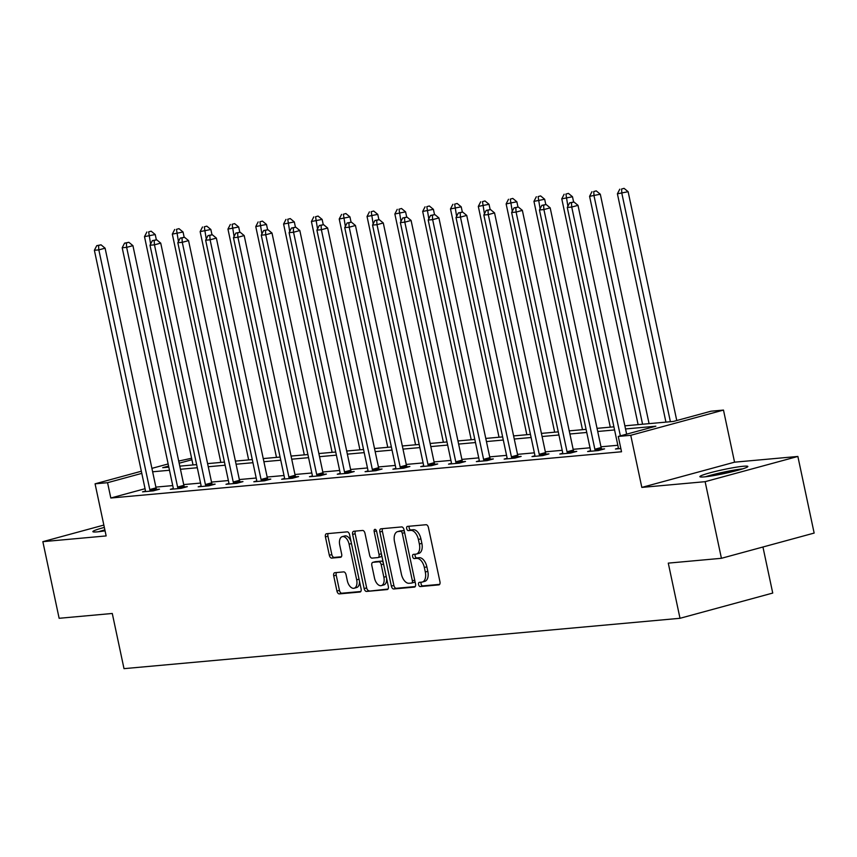 <?xml version="1.0" encoding="UTF-8"?>
<svg xmlns="http://www.w3.org/2000/svg" width="857" height="857" viewBox="0 0 857 857"><rect width="100%" height="100%" fill="white"/><g stroke="black" fill="none" stroke-linecap="round" stroke-linejoin="round"><path stroke-width="1.29" d="M418.57 584.57A2.164 1.221 -105.2 0 0 420.241 586.574L438.838 584.881A3.085 1.735 -105.2 0 0 439.009 584.86A3.085 1.735 -105.2 0 0 439.952 581.721L428.436 527.569A3.085 1.735 -105.2 0 0 426.047 524.72L407.45 526.402A2.164 1.221 -105.2 0 0 407.332 526.423A2.164 1.221 -105.2 0 0 406.668 528.619A2.164 1.221 -105.2 0 0 408.339 530.612L410.749 530.397A9.877 5.571 -105.2 0 1 418.398 539.514L419.362 544.024A9.877 5.571 -105.2 0 1 416.352 554.061A9.877 5.571 -105.2 0 1 415.806 554.158L413.395 554.383A2.164 1.221 -105.2 0 0 413.278 554.404A2.164 1.221 -105.2 0 0 412.613 556.6A2.164 1.221 -105.2 0 0 414.295 558.593L416.695 558.368A9.877 5.571 -105.2 0 1 424.344 567.495L425.308 572.005A9.877 5.571 -105.2 0 1 422.297 582.042A9.877 5.571 -105.2 0 1 421.751 582.139L419.341 582.364A2.164 1.221 -105.2 0 0 419.223 582.385A2.164 1.221 -105.2 0 0 418.57 584.57M421.194 582.192A2.164 1.221 -105.2 0 0 421.076 583.896A2.164 1.221 -105.2 0 0 422.747 585.888L439.662 584.356M409.292 526.23A2.164 1.221 -105.2 0 0 409.175 527.933A2.164 1.221 -105.2 0 0 410.846 529.926L413.256 529.712L410.749 530.397M415.238 554.211A2.164 1.221 -105.2 0 0 415.12 555.914A2.164 1.221 -105.2 0 0 416.802 557.907L419.202 557.693L416.695 558.368M104.35 527.43A24.521 2.014 -12 0 0 92.867 531.64A24.521 2.014 -12 0 0 97.302 531.865A24.521 2.014 -12 0 0 105.068 530.826M704.304 476.888A24.521 2.014 -12 0 0 731.353 471.939A24.521 2.014 -12 0 0 747.85 466.465A24.521 2.014 -12 0 0 743.405 466.251A24.521 2.014 -12 0 0 716.356 471.2A24.521 2.014 -12 0 0 699.869 476.663A24.521 2.014 -12 0 0 704.304 476.888M334.819 572.69A3.085 1.735 -105.2 0 0 334.648 572.722A3.085 1.735 -105.2 0 0 333.716 575.85L336.94 591.051A3.085 1.735 -105.2 0 0 339.329 593.901L359.983 592.026A3.085 1.735 -105.2 0 0 360.154 591.994A3.085 1.735 -105.2 0 0 361.097 588.855L349.581 534.704A3.085 1.735 -105.2 0 0 347.192 531.854L326.538 533.729A3.085 1.735 -105.2 0 0 326.367 533.761A3.085 1.735 -105.2 0 0 325.424 536.889L329.334 555.25A3.085 1.735 -105.2 0 0 331.723 558.1L340.561 557.296A3.085 1.735 -105.2 0 0 340.732 557.264A3.085 1.735 -105.2 0 0 341.664 554.125L339.736 545.031A8.259 4.649 -105.2 0 1 342.254 536.643A8.259 4.649 -105.2 0 1 349.099 544.184L356.673 579.835A8.259 4.649 -105.2 0 1 354.166 588.223A8.259 4.649 -105.2 0 1 347.31 580.682L346.046 574.736A3.085 1.735 -105.2 0 0 343.657 571.887L334.819 572.69M145.058 488.704L110.821 498.013L107.564 482.695L95.073 483.819L141.341 471.232M721.423 558.303L705.129 481.677L797.867 456.449L814.15 533.075L721.423 558.303L668.278 563.124L680.008 618.293L124.008 668.653L112.278 613.473L59.133 618.293L42.85 541.667L106.15 535.925L95.073 483.819M797.867 456.449L734.556 462.18L641.829 487.408L705.129 481.677M641.829 487.408L630.752 435.302L618.272 436.438L655.862 426.208L625.535 428.961M110.821 498.013L621.529 451.768L618.272 436.438M391.37 586.113A3.085 1.735 -105.2 0 0 393.77 588.973L414.424 587.099A3.085 1.735 -105.2 0 0 414.584 587.066A3.085 1.735 -105.2 0 0 415.527 583.928L404.022 529.776A3.085 1.735 -105.2 0 0 401.633 526.926L380.979 528.801A3.085 1.735 -105.2 0 0 380.808 528.823A3.085 1.735 -105.2 0 0 379.865 531.961L391.37 586.113L393.877 585.438A3.085 1.735 -105.2 0 0 396.266 588.288L415.238 586.563M387.203 589.562L366.55 591.437A3.085 1.735 -105.2 0 1 364.161 588.588L352.645 534.425A3.085 1.735 -105.2 0 1 353.587 531.297A3.085 1.735 -105.2 0 1 353.759 531.265L362.597 530.462A3.085 1.735 -105.2 0 1 364.986 533.311L369.656 555.272A3.085 1.735 -105.2 0 0 372.045 558.121L377.905 557.596A3.085 1.735 -105.2 0 0 378.076 557.564A3.085 1.735 -105.2 0 0 379.019 554.425L374.155 531.565A2.164 1.221 -105.2 0 1 374.82 529.369A2.164 1.221 -105.2 0 1 376.609 531.34L388.317 586.392A3.085 1.735 -105.2 0 1 387.375 589.53A3.085 1.735 -105.2 0 1 387.203 589.562L387.535 589.477M103.847 525.073L42.85 541.667M680.008 618.293L772.735 593.065L762.944 547.012M617.833 445.276L600.971 446.797M590.012 447.793L573.151 449.325M562.192 450.311L545.341 451.843M534.372 452.828L517.521 454.36M506.562 455.356L489.701 456.877M478.742 457.874L461.88 459.395M450.921 460.391L434.07 461.923M423.101 462.909L406.25 464.44M395.291 465.426L378.43 466.958M367.471 467.954L350.609 469.475M339.651 470.472L322.8 471.993M311.83 472.989L294.979 474.51M284.021 475.506L267.159 477.038M256.2 478.024L239.339 479.556M228.38 480.552L211.518 482.073M200.559 483.069L183.709 484.591M172.739 485.587L155.888 487.108M618.347 448.232L615.444 449.014L620.843 448.532M590.527 450.75L587.623 451.532L598.325 450.568L604.592 448.864L601.71 449.122M562.706 453.267L559.814 454.049L570.505 453.085L576.772 451.382L573.89 451.639M534.886 455.785L531.993 456.577L542.695 455.603L548.951 453.899L546.07 454.156M507.065 458.302L504.173 459.095L514.875 458.12L521.142 456.417L518.249 456.685M479.256 460.82L476.353 461.612L487.055 460.648L493.321 458.934L490.429 459.202M451.435 463.348L448.532 464.13L459.234 463.166L465.501 461.462L462.619 461.719M423.615 465.865L420.723 466.647L431.414 465.683L437.681 463.98L434.799 464.237M395.795 468.383L392.902 469.175L403.604 468.201L409.871 466.497L406.979 466.754M367.985 470.9L365.082 471.693L375.784 470.718L382.051 469.015L379.158 469.282M340.165 473.418L337.262 474.21L347.963 473.246L354.23 471.532L351.349 471.8M312.344 475.946L309.452 476.728L320.143 475.764L326.41 474.06L323.528 474.317M284.524 478.463L281.632 479.245L292.333 478.281L298.6 476.578L295.708 476.835M256.714 480.981L253.811 481.773L264.513 480.798L270.78 479.095L267.887 479.352M228.894 483.498L225.991 484.291L236.693 483.316L242.96 481.613L240.078 481.88M201.074 486.015L198.181 486.808L208.872 485.833L215.139 484.13L212.257 484.398M173.253 488.544L170.361 489.326L181.063 488.361L187.319 486.658L184.437 486.915M145.433 491.061L142.541 491.843L153.242 490.879L159.509 489.176L156.617 489.433M178.706 461.066L191.604 458.249M624.871 425.833L673.409 421.44L710.999 411.21L723.479 410.075L630.752 435.302M734.556 462.18L723.479 410.075M151.903 468.361L168.143 463.948M141.791 473.375L107.564 482.695M614.576 429.946L597.715 431.478M586.756 432.464L569.894 433.996M558.935 434.992L542.085 436.513M531.115 437.509L514.264 439.03M503.305 440.027L486.444 441.559M475.485 442.544L458.624 444.076M447.665 445.062L430.803 446.593M419.844 447.59L402.994 449.111M392.035 450.107L375.173 451.628M364.214 452.625L347.353 454.146M336.394 455.142L319.532 456.674M308.574 457.659L291.723 459.191M280.753 460.188L263.902 461.709M252.944 462.705L236.082 464.226M225.123 465.222L208.262 466.744M197.303 467.74L180.452 469.272M169.482 470.257L152.632 471.789M168.604 466.09L162.701 467.686L168.818 467.14M179.788 466.144L196.639 464.612M207.598 463.626L224.459 462.094M235.418 461.109L252.279 459.577M263.238 458.581L280.089 457.06M291.059 456.063L307.909 454.542M318.868 453.546L335.73 452.025M346.689 451.028L363.55 449.497M374.509 448.511L391.37 446.979M402.329 445.983L419.18 444.462M430.15 443.465L447 441.944M457.959 440.948L474.821 439.427M485.78 438.43L502.641 436.899M513.6 435.913L530.451 434.381M541.42 433.396L558.271 431.864M569.23 430.867L586.092 429.346M597.05 428.35L613.912 426.829M191.925 459.738L179.156 463.209M424.258 581.464A9.877 5.571 -105.2 0 0 424.804 581.357A9.877 5.571 -105.2 0 0 427.814 571.319L425.308 572.005M419.202 557.693A9.877 5.571 -105.2 0 1 426.85 566.809L427.814 571.319M418.312 553.483A9.877 5.571 -105.2 0 0 418.859 553.376A9.877 5.571 -105.2 0 0 421.869 543.349L419.362 544.024M413.256 529.712A9.877 5.571 -105.2 0 1 420.905 538.828L421.869 543.349M382.661 528.64A3.085 1.735 -105.2 0 0 382.372 531.286L393.877 585.438M411.596 583.06A2.164 1.221 -105.2 0 0 411.714 583.039A2.164 1.221 -105.2 0 0 412.378 580.842L402.276 533.311A2.164 1.221 -105.2 0 0 400.594 531.308L398.066 531.544A9.877 5.571 -105.2 0 0 397.519 531.64A9.877 5.571 -105.2 0 0 394.509 541.678L401.408 574.169A9.877 5.571 -105.2 0 0 409.057 583.285L411.596 583.06M411.831 582.996L414.102 582.374A2.164 1.221 -105.2 0 0 414.22 582.353A2.164 1.221 -105.2 0 0 414.949 581.185M404.408 531.629A2.164 1.221 -105.2 0 0 403.101 530.633L400.594 531.308M397.519 531.64L400.026 530.954A9.877 5.571 -105.2 0 1 400.573 530.858L403.101 530.633M388.028 589.038L366.55 591.437M355.441 531.104A3.085 1.735 -105.2 0 0 355.152 533.75L366.667 587.902A3.085 1.735 -105.2 0 0 369.056 590.752M378.237 557.5L380.412 556.911A3.085 1.735 -105.2 0 0 380.583 556.879A3.085 1.735 -105.2 0 0 381.633 554.982M374.498 578.068A8.259 4.649 -105.2 0 0 381.344 585.61A8.259 4.649 -105.2 0 0 383.861 577.211L381.194 564.656A3.085 1.735 -105.2 0 0 378.805 561.806L372.945 562.331A3.085 1.735 -105.2 0 0 372.774 562.363A3.085 1.735 -105.2 0 0 371.831 565.502L374.498 578.068M381.344 585.61L383.85 584.924A8.259 4.649 -105.2 0 0 386.646 578.571M383.293 562.77A3.085 1.735 -105.2 0 0 381.311 561.121L378.805 561.806M375.109 561.742A3.085 1.735 -105.2 0 1 375.28 561.689A3.085 1.735 -105.2 0 1 375.441 561.656L381.311 561.121M354.166 588.223L356.673 587.538A8.259 4.649 -105.2 0 0 359.469 581.185M351.027 541.485A8.259 4.649 -105.2 0 0 344.76 535.957L342.254 536.643M328.22 533.579A3.085 1.735 -105.2 0 0 327.931 536.214L331.841 554.565A3.085 1.735 -105.2 0 0 334.23 557.414L341.386 556.771M336.501 572.54A3.085 1.735 -105.2 0 0 336.212 575.176L339.447 590.366A3.085 1.735 -105.2 0 0 341.836 593.215L360.808 591.501M676.762 420.519L628.127 191.7L617.404 193.811L665.932 422.115M670.388 421.708L621.861 193.414L621.561 189.033L624.067 188.347L621.561 189.033M617.404 193.811L619.772 189.193M624.067 188.347L628.127 191.7M626.638 434.156L578.004 205.337L571.737 207.051L620.372 435.859M571.437 202.67L573.944 201.984L569.648 202.83L571.437 202.67L571.737 207.051L567.28 207.448L618.229 447.14A3.149 1.768 -105.2 0 1 618.336 448.297L618.336 448.757M578.004 205.337L573.944 201.984M569.648 202.83L567.28 207.448M707.603 476.513A21.221 1.746 168 0 1 740.716 469.475M742.783 468.833A24.371 2.003 -12 0 0 705.45 476.771M104.875 529.894A24.371 2.003 -12 0 0 98.448 531.747M100.601 531.49A21.221 1.746 168 0 1 104.94 530.194M649.07 423.637L600.307 194.228L589.584 196.328L638.111 424.633M642.568 424.226L594.04 195.932L593.74 191.55L596.247 190.875L593.74 191.55M589.584 196.328L591.962 191.711M596.247 190.875L600.307 194.228M573.612 202.016L572.497 196.746L561.774 198.856L610.291 427.15M567.891 206.258L565.92 194.068L568.427 193.393L565.92 194.068M561.774 198.856L564.142 194.239M568.427 193.393L572.497 196.746M594.865 449.25L601.132 447.547L550.183 207.865L543.916 209.569L594.865 449.25A3.149 1.768 -105.2 0 0 595.24 450.386L595.444 450.825M543.617 205.187L546.123 204.512L541.828 205.348L543.617 205.187L543.916 209.569L539.46 209.965L590.409 449.657A3.149 1.768 -105.2 0 1 590.527 450.814L590.516 451.275M601.132 447.547A3.149 1.768 -105.2 0 0 601.507 448.682L601.914 449.593M550.183 207.865L546.123 204.512M541.828 205.348L539.46 209.965M567.045 451.778L573.312 450.075L522.363 210.383L516.096 212.086L567.045 451.778A3.149 1.768 -105.2 0 0 567.42 452.903L567.623 453.342M515.796 207.715L518.303 207.03L514.018 207.876L515.796 207.715L516.096 212.086L511.64 212.493L562.588 452.175A3.149 1.768 -105.2 0 1 562.706 453.332L562.695 453.792M573.312 450.075A3.149 1.768 -105.2 0 0 573.687 451.2L574.104 452.11M522.363 210.383L518.303 207.03M514.018 207.876L511.64 212.493M545.791 204.534L544.677 199.263L533.954 201.374L582.481 429.668M540.071 208.787L538.1 196.596L540.606 195.91L538.1 196.596M533.954 201.374L536.321 196.756M540.606 195.91L544.677 199.263M517.982 207.062L516.857 201.781L506.133 203.891L554.661 432.196M512.25 211.304L510.29 199.113L512.797 198.428L510.29 199.113M506.133 203.891L508.501 199.274M512.797 198.428L516.857 201.781M490.161 209.579L489.036 204.298L478.313 206.408L526.841 434.713M484.43 213.822L482.47 201.631L484.976 200.945L482.47 201.631M478.313 206.408L480.681 201.791M484.976 200.945L489.036 204.298M539.235 454.296L545.502 452.592L494.553 212.9L488.286 214.604L539.235 454.296A3.149 1.768 -105.2 0 0 539.599 455.431L539.803 455.87M487.976 210.233L490.483 209.547L486.198 210.394L487.976 210.233L488.286 214.604L483.83 215.011L534.768 454.703A3.149 1.768 -105.2 0 1 534.886 455.849L534.875 456.31M545.502 452.592A3.149 1.768 -105.2 0 0 545.866 453.717L546.284 454.628M494.553 212.9L490.483 209.547M486.198 210.394L483.83 215.011M511.415 456.813L517.682 455.11L466.733 215.418L460.466 217.121L511.415 456.813A3.149 1.768 -105.2 0 0 511.79 457.949L511.983 458.388M460.166 212.75L462.662 212.065L458.377 212.911L460.166 212.75L460.466 217.121L456.01 217.528L506.958 457.22A3.149 1.768 -105.2 0 1 507.065 458.377L507.055 458.827M517.682 455.11A3.149 1.768 -105.2 0 0 518.046 456.245L518.464 457.145M466.733 215.418L462.662 212.065M458.377 212.911L456.01 217.528M483.594 459.331L489.861 457.627L438.913 217.935L432.646 219.638L483.594 459.331A3.149 1.768 -105.2 0 0 483.969 460.466L484.173 460.905M432.346 215.268L434.853 214.582L430.557 215.428L432.346 215.268L432.646 219.638L428.189 220.045L479.138 459.738A3.149 1.768 -105.2 0 1 479.256 460.895L479.245 461.355M489.861 457.627A3.149 1.768 -105.2 0 0 490.236 458.763L490.643 459.663M438.913 217.935L434.853 214.582M430.557 215.428L428.189 220.045M455.774 461.848L462.041 460.145L411.092 220.463L404.825 222.167L455.774 461.848A3.149 1.768 -105.2 0 0 456.149 462.984L456.353 463.423M404.525 217.785L407.032 217.11L402.747 217.946L404.525 217.785L404.825 222.167L400.369 222.563L451.318 462.255A3.149 1.768 -105.2 0 1 451.435 463.412L451.425 463.873M462.041 460.145A3.149 1.768 -105.2 0 0 462.416 461.28L462.834 462.191M411.092 220.463L407.032 217.11M402.747 217.946L400.369 222.563M427.964 464.376L434.22 462.662L383.283 222.981L377.016 224.684L427.964 464.376A3.149 1.768 -105.2 0 0 428.329 465.501L428.532 465.94M376.705 220.303L379.212 219.628L374.927 220.474L376.705 220.303L377.016 224.684L372.549 225.091L423.497 464.773A3.149 1.768 -105.2 0 1 423.615 465.929L423.604 466.39M434.22 462.662A3.149 1.768 -105.2 0 0 434.595 463.798L435.013 464.708M383.283 222.981L379.212 219.628M374.927 220.474L372.549 225.091M400.144 466.894L406.411 465.19L355.462 225.498L349.195 227.201L400.144 466.894A3.149 1.768 -105.2 0 0 400.519 468.018L400.712 468.468M348.885 222.831L351.391 222.145L347.106 222.991L348.885 222.831L349.195 227.201L344.739 227.608L395.688 467.29A3.149 1.768 -105.2 0 1 395.795 468.447L395.784 468.908M406.411 465.19A3.149 1.768 -105.2 0 0 406.775 466.315L407.193 467.226M355.462 225.498L351.391 222.145M347.106 222.991L344.739 227.608M372.324 469.411L378.59 467.708L327.642 228.016L321.375 229.719L372.324 469.411A3.149 1.768 -105.2 0 0 372.699 470.547L372.891 470.986M321.075 225.348L323.582 224.663L319.286 225.509L321.075 225.348L321.375 229.719L316.919 230.126L367.867 469.818A3.149 1.768 -105.2 0 1 367.985 470.975L367.974 471.425M378.59 467.708A3.149 1.768 -105.2 0 0 378.965 468.843L379.372 469.743M327.642 228.016L323.582 224.663M319.286 225.509L316.919 230.126M344.503 471.928L350.77 470.225L299.821 230.533L293.555 232.236L344.503 471.928A3.149 1.768 -105.2 0 0 344.878 473.064L345.082 473.503M293.255 227.866L295.761 227.18L291.466 228.026L293.255 227.866L293.555 232.236L289.098 232.643L340.047 472.336A3.149 1.768 -105.2 0 1 340.165 473.493L340.154 473.953M350.77 470.225A3.149 1.768 -105.2 0 0 351.145 471.361L351.552 472.261M299.821 230.533L295.761 227.18M291.466 228.026L289.098 232.643M316.683 474.446L322.95 472.743L272.001 233.05L265.745 234.764L316.683 474.446A3.149 1.768 -105.2 0 0 317.058 475.581L317.261 476.021M265.434 230.383L267.941 229.708L263.656 230.544L265.434 230.383L265.745 234.764L261.278 235.161L312.227 474.853A3.149 1.768 -105.2 0 1 312.344 476.01L312.334 476.471M322.95 472.743A3.149 1.768 -105.2 0 0 323.325 473.878L323.742 474.789M272.001 233.05L267.941 229.708M263.656 230.544L261.278 235.161M288.873 476.974L295.14 475.26L244.191 235.579L237.925 237.282L288.873 476.974A3.149 1.768 -105.2 0 0 289.238 478.099L289.441 478.538M237.614 232.9L240.121 232.226L235.836 233.061L237.614 232.9L237.925 237.282L233.468 237.678L284.417 477.37A3.149 1.768 -105.2 0 1 284.524 478.527L284.513 478.988M295.14 475.26A3.149 1.768 -105.2 0 0 295.504 476.396L295.922 477.306M244.191 235.579L240.121 232.226M235.836 233.061L233.468 237.678M261.053 479.492L267.32 477.788L216.371 238.096L210.104 239.799L261.053 479.492A3.149 1.768 -105.2 0 0 261.428 480.616L261.621 481.066M209.804 235.429L212.311 234.743L208.015 235.589L209.804 235.429L210.104 239.799L205.648 240.206L256.597 479.888A3.149 1.768 -105.2 0 1 256.704 481.045L256.704 481.505M267.32 477.788A3.149 1.768 -105.2 0 0 267.695 478.913L268.102 479.824M216.371 238.096L212.311 234.743M208.015 235.589L205.648 240.206M233.233 482.009L239.499 480.306L188.551 240.613L182.284 242.317L233.233 482.009A3.149 1.768 -105.2 0 0 233.607 483.144L233.811 483.584M181.984 237.946L184.491 237.26L180.195 238.107L181.984 237.946L182.284 242.317L177.828 242.724L228.776 482.416A3.149 1.768 -105.2 0 1 228.894 483.562L228.883 484.023M239.499 480.306A3.149 1.768 -105.2 0 0 239.874 481.43L240.281 482.341M188.551 240.613L184.491 237.26M180.195 238.107L177.828 242.724M205.412 484.526L211.679 482.823L160.73 243.131L154.464 244.834L205.412 484.526A3.149 1.768 -105.2 0 0 205.787 485.662L205.991 486.101M154.164 240.463L156.67 239.778L152.385 240.624L154.164 240.463L154.464 244.834L150.007 245.241L200.956 484.933A3.149 1.768 -105.2 0 1 201.074 486.09L201.063 486.551M211.679 482.823A3.149 1.768 -105.2 0 0 212.054 483.959L212.472 484.858M160.73 243.131L156.67 239.778M152.385 240.624L150.007 245.241M177.603 487.044L183.869 485.341L132.921 245.648L126.654 247.362L177.603 487.044A3.149 1.768 -105.2 0 0 177.967 488.179L178.17 488.619M126.343 242.981L128.85 242.295L124.565 243.142L126.343 242.981L126.654 247.362L122.197 247.759L173.135 487.451A3.149 1.768 -105.2 0 1 173.253 488.608L173.243 489.068M183.869 485.341A3.149 1.768 -105.2 0 0 184.234 486.476L184.651 487.376M132.921 245.648L128.85 242.295M124.565 243.142L122.197 247.759M462.341 212.097L461.216 206.826L450.493 208.926L499.02 437.231M456.62 216.339L454.649 204.148L457.156 203.473L454.649 204.148M450.493 208.926L452.871 204.309M457.156 203.473L461.216 206.826M434.52 214.614L433.406 209.344L422.683 211.454L471.211 439.748M428.8 218.856L426.829 206.666L429.336 205.991L426.829 206.666M422.683 211.454L425.051 206.837M429.336 205.991L433.406 209.344M406.711 217.132L405.586 211.861L394.863 213.971L443.39 442.266M400.98 221.385L399.019 209.194L401.526 208.508L399.019 209.194M394.863 213.971L397.23 209.354M401.526 208.508L405.586 211.861M378.89 219.66L377.766 214.379L367.042 216.489L415.57 444.794M373.159 223.902L371.199 211.711L373.706 211.026L371.199 211.711M367.042 216.489L369.41 211.872M373.706 211.026L377.766 214.379M351.07 222.177L349.945 216.896L339.222 219.006L387.75 447.311M345.35 226.419L343.378 214.229L345.885 213.543L343.378 214.229M339.222 219.006L341.6 214.389M345.885 213.543L349.945 216.896M323.25 224.695L322.136 219.413L311.412 221.524L359.94 449.829M317.529 228.937L315.558 216.746L318.065 216.071L315.558 216.746M311.412 221.524L313.78 216.907M318.065 216.071L322.136 219.413M295.44 227.212L294.315 221.942L283.592 224.041L332.12 452.346M289.709 231.454L287.748 219.263L290.255 218.589L287.748 219.263M283.592 224.041L285.959 219.424M290.255 218.589L294.315 221.942M267.62 229.73L266.495 224.459L255.772 226.569L304.299 454.863M261.888 233.972L259.928 221.792L262.435 221.106L259.928 221.792M255.772 226.569L258.139 221.952M262.435 221.106L266.495 224.459M239.799 232.247L238.675 226.976L227.951 229.087L276.479 457.381M234.079 236.5L232.108 224.309L234.614 223.623L232.108 224.309M227.951 229.087L230.329 224.47M234.614 223.623L238.675 226.976M211.979 234.775L210.865 229.494L200.142 231.604L248.659 459.909M206.258 239.017L204.287 226.826L206.794 226.141L204.287 226.826M200.142 231.604L202.509 226.987M206.794 226.141L210.865 229.494M184.159 237.293L183.044 232.011L172.321 234.122L220.849 462.426M178.438 241.535L176.467 229.344L178.974 228.658L176.467 229.344M172.321 234.122L174.689 229.505M178.974 228.658L183.044 232.011M156.349 239.81L155.224 234.539L144.501 236.639L193.029 464.944M150.618 244.052L148.657 231.861L151.164 231.186L148.657 231.861M144.501 236.639L146.868 232.022M151.164 231.186L155.224 234.539M149.782 489.561L156.049 487.858L105.1 248.176L98.834 249.88L149.782 489.561A3.149 1.768 -105.2 0 0 150.157 490.697L150.35 491.136M98.534 245.498L101.03 244.823L96.745 245.659L98.534 245.498L98.834 249.88L94.377 250.276L145.326 489.968A3.149 1.768 -105.2 0 1 145.433 491.125L145.422 491.586M156.049 487.858A3.149 1.768 -105.2 0 0 156.413 488.993L156.831 489.904M105.1 248.176L101.03 244.823M96.745 245.659L94.377 250.276M422.747 585.888L420.241 586.574M410.846 529.926L408.339 530.612M416.802 557.907L414.295 558.593M426.85 566.809L424.344 567.495M420.905 538.828L418.398 539.514M382.372 531.286L379.865 531.961M396.266 588.288L393.77 588.973M414.734 580.2L412.378 580.842M404.633 532.668L402.276 533.311M400.573 530.858L398.066 531.544M366.667 587.902L364.161 588.588M355.152 533.75L352.645 534.425M381.376 553.783L379.019 554.425M376.502 530.922L374.155 531.565M386.228 576.568L383.861 577.211M383.55 564.013L381.194 564.656M375.441 561.656L372.945 562.331M359.04 579.193L356.673 579.835M351.456 543.542L349.099 544.184M334.23 557.414L331.723 558.1M331.841 554.565L329.334 555.25M327.931 536.214L325.424 536.889M341.836 593.215L339.329 593.901M339.447 590.366L336.94 591.051M336.212 575.176L333.716 575.85M595.24 450.386L601.507 448.682M567.42 452.903L573.687 451.2M539.599 455.431L545.866 453.717M511.79 457.949L518.046 456.245M483.969 460.466L490.236 458.763M456.149 462.984L462.416 461.28M428.329 465.501L434.595 463.798M400.519 468.018L406.775 466.315M372.699 470.547L378.965 468.843M344.878 473.064L351.145 471.361M317.058 475.581L323.325 473.878M289.238 478.099L295.504 476.396M261.428 480.616L267.695 478.913M233.607 483.144L239.874 481.43M205.787 485.662L212.054 483.959M177.967 488.179L184.234 486.476M150.157 490.697L156.413 488.993M424.804 581.357L422.297 582.042M418.859 553.376L416.352 554.061M414.22 582.353L411.714 583.039M380.583 556.879L378.076 557.564M375.28 561.689L372.774 562.363"/></g></svg>
